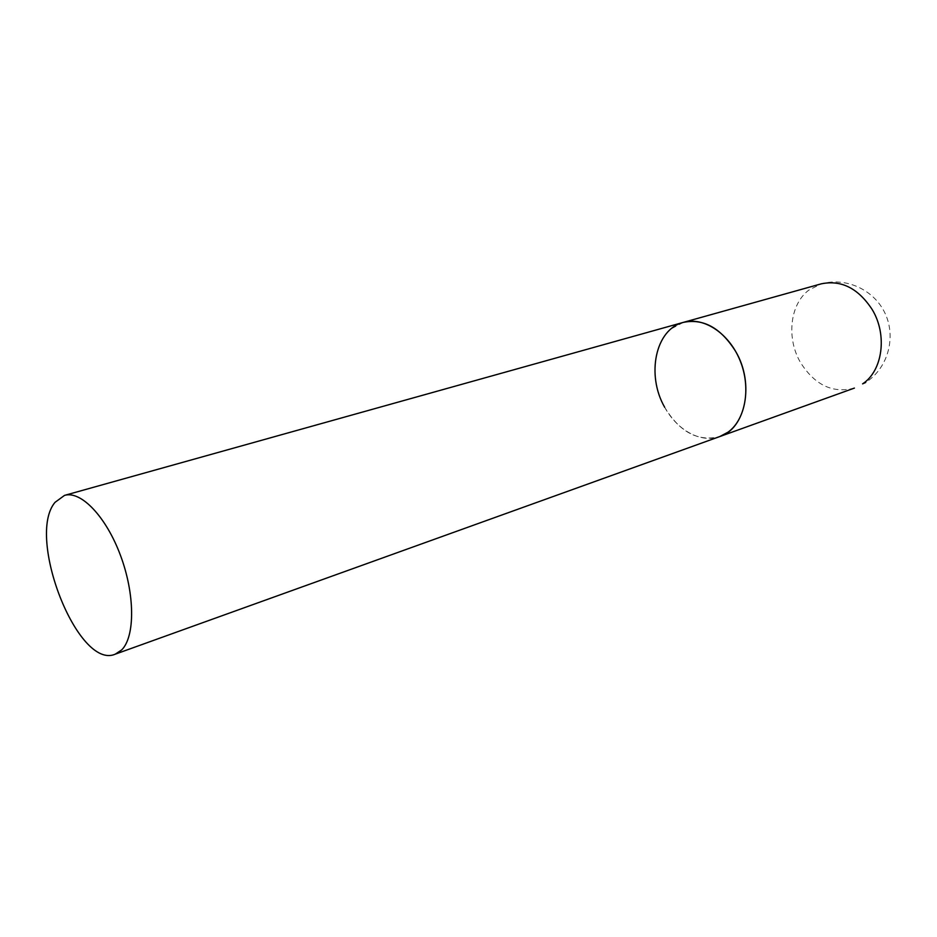 <?xml version="1.0" encoding="UTF-8"?>
<svg xmlns="http://www.w3.org/2000/svg" width="937" height="937" viewBox="0 0 937 937"><rect width="100%" height="100%" fill="white"/><g stroke="black" fill="none" stroke-linecap="round" stroke-linejoin="round"><path stroke-width="0.7" stroke-dasharray="4.68 3.51" d="M683.331 322.387L670.962 328.969C653.803 343.329 650.114 375.714 661.967 401.844C673.656 428.068 699.236 443.986 719.78 436.56C698.135 441.971 679.758 432.203 664.661 407.255M854.392 388.094C832.852 393.692 814.885 385.166 800.503 362.525C786.284 338.374 789.809 304.455 808.701 290.201L821.117 283.876C845.467 276.977 873.038 289.24 884.411 311.986C895.936 334.661 889.447 364.177 869.489 379.743L865.706 382.46"/><path stroke-width="1.41" d="M735.791 351.644C754.73 383.772 745.571 428.701 719.78 436.56L727.979 432.203C745.559 419.717 751.275 387.66 740.019 360.417C728.951 333.092 703.453 316.519 683.331 322.387C703.5 318.264 720.986 328.009 735.791 351.644M664.661 407.255C646.085 375.011 655.35 329.262 683.331 322.387L821.117 283.876C841.18 279.648 858.21 288.221 872.218 309.585C887.644 334.954 882.631 370.923 862.59 383.865L865.706 382.46M54.99 502.373C25.779 537.03 78.087 670.47 115.239 654.178L121.716 649.891C135.162 636.528 135.033 594.257 120.51 555.489C106.139 516.627 80.91 490.402 64.536 495.38L54.99 502.373M115.239 654.178L854.392 388.094M683.331 322.387L64.536 495.38"/></g></svg>
